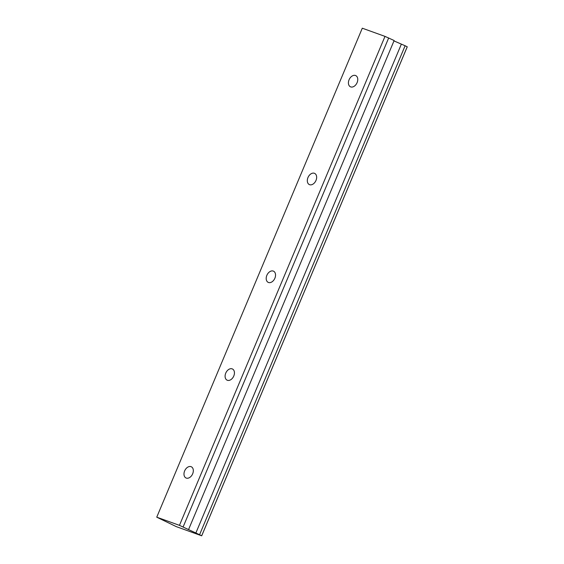 <?xml version="1.0" encoding="UTF-8"?>
<svg xmlns="http://www.w3.org/2000/svg" width="564" height="564" viewBox="0 0 564 564"><rect width="100%" height="100%" fill="white"/><g stroke="black" fill="none" stroke-linecap="round" stroke-linejoin="round"><path stroke-width="0.85" d="M357.104 82.633A6.197 4.251 -64.5 0 0 355.757 75.597A6.197 4.251 -64.5 0 0 349.081 79.743A6.197 4.251 -64.5 0 0 350.427 86.785A6.197 4.251 -64.5 0 0 357.104 82.633M192.662 473.816A6.197 4.251 -64.5 0 0 191.316 466.773A6.197 4.251 -64.5 0 0 184.639 470.919A6.197 4.251 -64.5 0 0 185.986 477.962A6.197 4.251 -64.5 0 0 192.662 473.816M233.778 376.019A6.197 4.251 -64.5 0 0 232.424 368.976A6.197 4.251 -64.5 0 0 225.748 373.128A6.197 4.251 -64.5 0 0 227.102 380.164A6.197 4.251 -64.5 0 0 233.778 376.019M274.887 278.221A6.197 4.251 -64.5 0 0 273.533 271.185A6.197 4.251 -64.5 0 0 266.857 275.331A6.197 4.251 -64.5 0 0 268.21 282.374A6.197 4.251 -64.5 0 0 274.887 278.221M315.995 180.431A6.197 4.251 -64.5 0 0 314.642 173.388A6.197 4.251 -64.5 0 0 307.972 177.54A6.197 4.251 -64.5 0 0 309.319 184.576A6.197 4.251 -64.5 0 0 315.995 180.431M156.75 517.174L362.292 28.2L384.993 36.385L179.451 525.352L156.75 517.174L176.328 526.649L201.708 535.8L199.564 534.728L405.114 45.755L393.975 40.911M199.564 534.728L179.451 525.352M405.114 45.755L407.25 46.826L201.708 535.8M188.587 529.497L394.137 40.523L384.993 36.385M388.688 37.929L183.138 526.903M407.243 46.77L201.701 535.737M401.364 44.126L195.821 533.1"/></g></svg>
